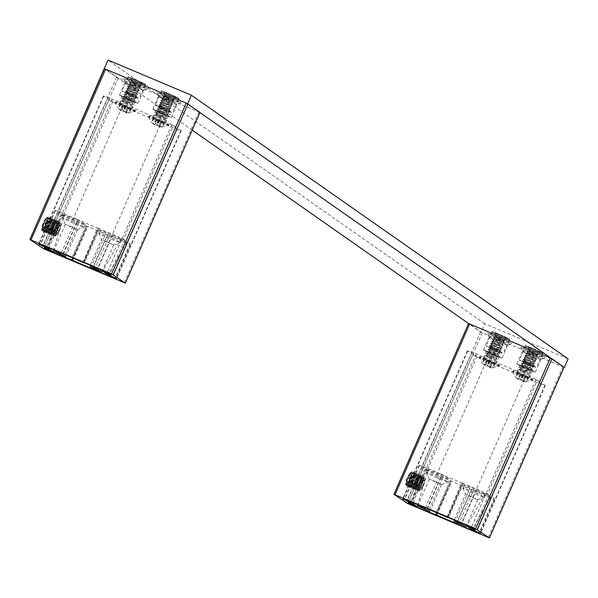 <?xml version="1.0" encoding="UTF-8"?>
<svg xmlns="http://www.w3.org/2000/svg" width="598" height="598" viewBox="0 0 598 598"><rect width="100%" height="100%" fill="white"/><g stroke="black" fill="none" stroke-linecap="round" stroke-linejoin="round"><path stroke-width="0.45" stroke-dasharray="2.99 2.24" d="M471.202 490.891A11.661 0.591 23.6 0 1 484.268 497.222A11.661 0.591 23.6 0 1 484.238 497.244A11.661 0.591 23.6 0 1 475.956 494.217A11.661 0.591 23.6 0 1 462.897 487.916A11.661 0.591 23.6 0 1 462.889 487.886A11.661 0.591 23.6 0 1 471.202 490.891M470.23 496.153L477.72 499.786L465.461 494.449L470.23 496.153M472.45 488.043A11.661 0.591 23.6 0 1 485.509 494.374A11.661 0.591 23.6 0 1 477.197 491.369A11.661 0.591 23.6 0 1 464.138 485.038A11.661 0.591 23.6 0 1 472.45 488.043M435.075 475.649A11.661 0.591 23.6 0 1 448.134 481.981A11.661 0.591 23.6 0 1 448.111 482.003A11.661 0.591 23.6 0 1 439.822 478.976A11.661 0.591 23.6 0 1 426.763 472.674A11.661 0.591 23.6 0 1 426.763 472.644A11.661 0.591 23.6 0 1 435.075 475.649M434.096 480.912L441.586 484.544L429.334 479.207L434.096 480.912M436.316 472.801A11.661 0.591 23.6 0 1 449.382 479.133A11.661 0.591 23.6 0 1 441.07 476.128A11.661 0.591 23.6 0 1 428.004 469.796A11.661 0.591 23.6 0 1 436.316 472.801M447.596 517.218L462.418 483.177L476.868 489.201A10.884 0.553 23.6 0 1 488.805 494.86L485.337 493.395L490.719 497.162L494.187 498.627A10.884 0.553 23.6 0 1 494.434 498.882A10.884 0.553 23.6 0 1 486.675 496.071L436.652 474.969A10.884 0.553 23.6 0 1 424.707 469.318L428.183 470.783L417.015 506.521M425.29 507.807L440.18 473.728L426.837 468.099A10.884 0.553 23.6 0 0 419.078 465.296A10.884 0.553 23.6 0 0 419.325 465.55L422.801 467.016L428.183 470.783M440.18 473.728L441.885 474.535L427.024 508.539M462.448 483.214L441.885 474.535M488.805 494.86L473.967 528.834M494.187 498.627L479.297 532.706M424.707 469.318L409.817 503.396M419.325 465.55L404.405 499.704M422.801 467.016L411.633 502.754M490.719 497.162L472.547 528.849M485.337 493.395L466.657 525.963M447.939 517.651L462.605 483.326M427.48 508.734L442.042 474.648M435.748 514.796L450.907 480.852M456.296 523.504L471.471 489.53M410.019 479.551A6.533 1.592 -67.1 0 1 406.154 484.642A6.533 1.592 -67.1 0 1 407.365 477.69A6.533 1.592 -67.1 0 1 411.23 472.607A6.533 1.592 -67.1 0 1 410.019 479.551M419.751 483.655A6.533 1.592 -67.1 0 1 415.879 488.745A6.533 1.592 -67.1 0 1 417.09 481.794A6.533 1.592 -67.1 0 1 420.955 476.711A6.533 1.592 -67.1 0 1 419.751 483.655M511.425 343.312A13.216 0.665 -156.4 0 0 498.082 336.936A13.216 0.665 -156.4 0 0 487.497 333.071A13.216 0.665 -156.4 0 0 487.796 333.34A13.216 0.665 -156.4 0 0 500.526 339.455A13.216 0.665 -156.4 0 0 511.694 343.641A13.216 0.665 -156.4 0 0 511.425 343.312M489.336 337.362A10.106 0.508 23.6 0 1 489.104 337.152A10.106 0.508 23.6 0 1 489.104 337.123A10.106 0.508 23.6 0 1 497.431 340.21A10.106 0.508 23.6 0 1 507.396 344.986A10.106 0.508 23.6 0 1 507.627 345.218A10.106 0.508 23.6 0 1 507.605 345.24A10.106 0.508 23.6 0 1 499.068 342.034A10.106 0.508 23.6 0 1 489.336 337.362M544.771 357.38A13.216 0.665 -156.4 0 0 531.435 351.004A13.216 0.665 -156.4 0 0 520.851 347.139A13.216 0.665 -156.4 0 0 521.15 347.416A13.216 0.665 -156.4 0 0 533.879 353.523A13.216 0.665 -156.4 0 0 545.047 357.709A13.216 0.665 -156.4 0 0 544.771 357.38M522.682 351.43A10.106 0.508 23.6 0 1 522.458 351.22A10.106 0.508 23.6 0 1 522.458 351.198A10.106 0.508 23.6 0 1 530.785 354.278A10.106 0.508 23.6 0 1 540.749 359.054A10.106 0.508 23.6 0 1 540.981 359.286A10.106 0.508 23.6 0 1 540.958 359.308A10.106 0.508 23.6 0 1 532.414 356.102A10.106 0.508 23.6 0 1 522.682 351.43M517.091 364.242A10.106 0.508 23.6 0 1 516.859 364.003A10.106 0.508 23.6 0 1 525.186 367.09A10.106 0.508 23.6 0 1 535.158 371.859A10.106 0.508 23.6 0 1 535.382 372.098A10.106 0.508 23.6 0 1 527.055 369.011A10.106 0.508 23.6 0 1 517.091 364.242M483.737 350.166A10.106 0.508 23.6 0 1 483.505 349.935A10.106 0.508 23.6 0 1 491.84 353.022A10.106 0.508 23.6 0 1 501.804 357.791A10.106 0.508 23.6 0 1 502.036 358.023A10.106 0.508 23.6 0 1 493.701 354.943A10.106 0.508 23.6 0 1 483.737 350.166M499.024 356.617L486.361 351.176L499.024 356.617M495.914 363.734L483.251 358.292L495.914 363.734M532.377 370.685L519.707 365.251L532.377 370.685M529.267 377.801L516.605 372.36L529.267 377.801M563.974 367.194L482.317 332.794L468.578 323.563M472.741 354.659A12.438 0.628 -156.4 0 0 486.391 361.125L536.413 382.227A12.438 0.628 -156.4 0 0 545.286 385.433A12.438 0.628 -156.4 0 0 545.002 385.142L540.831 383.385L535.763 379.842L539.934 381.599A12.438 0.628 -156.4 0 0 526.285 375.133L476.262 354.031A12.438 0.628 -156.4 0 0 467.389 350.824A12.438 0.628 -156.4 0 0 467.673 351.116L471.844 352.872L476.905 356.423L472.741 354.659L408.083 502.664M476.905 356.423L412.665 503.471M471.844 352.872L407.186 500.877M467.673 351.116L403.134 498.837M539.934 381.599L475.275 529.596M535.763 379.842L471.104 527.84M540.831 383.385L476.172 531.383M545.002 385.142L480.344 533.147M502.215 336.435L506.962 338.169L499.494 334.529L494.725 332.824L502.215 336.435M499.188 336.173L504.936 338.954L495.533 334.865L499.188 336.173M493.275 348.761L500.765 352.372L495.996 350.66L488.521 347.019L493.275 348.761M496.303 349.015L499.958 350.331L490.554 346.235L496.303 349.015M502.754 336.809A9.329 0.471 23.6 0 1 492.304 331.748A9.329 0.471 23.6 0 1 498.956 334.147A9.329 0.471 23.6 0 1 509.399 339.216A9.329 0.471 23.6 0 1 502.754 336.809M496.534 351.041A9.329 0.471 23.6 0 1 486.084 345.973A9.329 0.471 23.6 0 1 492.737 348.38A9.329 0.471 23.6 0 1 503.187 353.448A9.329 0.471 23.6 0 1 496.534 351.041M535.569 350.503L540.315 352.237L532.84 348.597L528.079 346.892L535.569 350.503M532.541 350.241L538.282 353.029L528.879 348.933L532.541 350.241M526.629 362.829L534.111 366.439L529.35 364.735L521.875 361.087L526.629 362.829M529.656 363.091L533.311 364.399L523.908 360.302L529.656 363.091M536.107 350.877A9.329 0.471 23.6 0 1 525.657 345.816A9.329 0.471 23.6 0 1 532.302 348.223A9.329 0.471 23.6 0 1 542.752 353.283A9.329 0.471 23.6 0 1 536.107 350.877M529.888 365.109A9.329 0.471 23.6 0 1 519.438 360.041A9.329 0.471 23.6 0 1 526.091 362.448A9.329 0.471 23.6 0 1 536.533 367.516A9.329 0.471 23.6 0 1 529.888 365.109M499.016 366.051A10.884 0.553 23.6 0 1 499.263 366.305A10.884 0.553 23.6 0 1 499.248 366.327A10.884 0.553 23.6 0 1 490.091 362.896A10.884 0.553 23.6 0 1 479.559 357.843A10.884 0.553 23.6 0 1 479.312 357.619A10.884 0.553 23.6 0 1 479.312 357.589A10.884 0.553 23.6 0 1 488.282 360.915A10.884 0.553 23.6 0 1 499.016 366.051M499.39 365.199A10.884 0.553 23.6 0 1 499.636 365.453A10.884 0.553 23.6 0 1 490.666 362.134A10.884 0.553 23.6 0 1 479.932 356.991A10.884 0.553 23.6 0 1 479.686 356.737A10.884 0.553 23.6 0 1 488.656 360.063A10.884 0.553 23.6 0 1 499.39 365.199M491.392 361.999L489.358 367.389L493.574 367.905L489.822 367.329L488.095 366.507L487.856 365.057L485.225 363.95L485.352 365.348L484.268 364.982L482.003 362.851L486.623 366.238L487.721 365.699L490.36 366.806L489.299 367.426L491.354 361.954L491.96 362.395L490.36 366.806M491.96 362.395L484.141 358.695L495.181 363.494L492.692 362.44L490.45 367.763L499.248 366.327L499.636 365.453M487.931 360.19L485.352 365.46L487.975 360.235M484.141 358.695L482.265 363.143M495.219 363.442L483.961 358.606L495.219 363.442M489.209 358.351L486.047 355.952L490.068 356.371L490.024 357.626L489.209 358.351L496.422 361.147L495.361 363.584M496.25 361.087L485.569 355.399L487.751 354.861L488.566 355.81L495.137 359.413L486.047 355.952M485.569 355.399C487.781 355.489 491.638 356.714 497.117 359.092L490.068 356.371M486.428 353.418L497.289 359.174L486.428 353.418C488.656 353.493 492.505 354.726 497.992 357.103C492.498 354.741 488.648 353.508 486.428 353.418M486.324 353.194L488.618 352.872L489.433 353.822L496.011 357.41L487.751 354.861M487.31 351.415C489.523 351.504 493.372 352.73 498.859 355.107L488.177 349.419C490.397 349.509 494.247 350.742 499.734 353.119C494.24 350.757 490.39 349.524 488.17 349.434L498.852 355.122C493.372 352.745 489.515 351.519 487.303 351.43L498.164 357.178L487.31 351.415L489.493 350.877L490.3 351.826L496.878 355.421L488.618 352.872M498.657 337.661L503.882 340.18L496.691 336.868L498.657 337.661L498.396 337.997L495.495 337.167L502.97 341.48L494.621 339.163L502.103 343.461L493.754 341.152L501.236 345.457L492.887 343.147L500.354 347.46L492.012 345.143L499.494 349.441L491.145 347.132L498.62 351.437L490.27 349.127L497.753 353.425L499.038 355.175L496.878 355.429L498.164 357.163M488.065 349.21L490.36 348.888M489.044 347.445L499.898 353.194L489.044 347.445C491.264 347.52 495.114 348.746 500.601 351.123C495.114 348.761 491.257 347.535 489.044 347.445M500.773 351.205L489.919 345.435C492.139 345.524 495.989 346.758 501.475 349.127L490.786 343.446C493.006 343.536 496.856 344.762 502.342 347.139L491.661 341.451L502.335 347.154C496.848 344.777 492.999 343.544 490.786 343.461L501.468 349.142C495.981 346.773 492.132 345.539 489.911 345.45L500.773 351.205L498.612 351.445L499.906 353.179L497.745 353.44L489.493 350.877M488.94 347.221L491.235 346.892M489.814 345.21L492.102 344.904M500.362 347.445L501.647 349.195L499.487 349.456L500.78 351.19M490.681 343.23L492.969 342.908M503.381 345.225L492.528 339.462L503.21 345.158C497.723 342.789 493.873 341.555 491.653 341.465C493.881 341.54 497.73 342.774 503.21 345.143L501.229 345.472L502.522 347.206L500.354 347.46M491.549 341.241L493.843 340.92M504.077 343.17C498.59 340.793 494.74 339.559 492.528 339.477L492.528 339.477C494.748 339.552 498.597 340.778 504.084 343.155L493.395 337.481M492.416 339.245L494.71 338.924M502.97 341.473L504.256 343.222L502.096 343.476L503.389 345.21M504.084 343.155L493.402 337.466L495.585 336.936M496.691 336.868L495.144 336.689L504.234 341.271L493.29 337.265L498.396 337.997M503.882 340.18L504.234 341.271M494.681 363.143L492.976 367.478M495.181 363.494L493.574 367.905M492.692 362.44L491.354 361.954M489.762 361.469L487.721 365.699M484.642 359.047L482.601 363.27M487.363 359.794L485.225 363.95M489.56 360.721L487.856 365.057M532.37 380.119A10.884 0.553 23.6 0 1 532.616 380.373A10.884 0.553 23.6 0 1 532.601 380.395A10.884 0.553 23.6 0 1 523.444 376.964A10.884 0.553 23.6 0 1 512.912 371.911A10.884 0.553 23.6 0 1 512.665 371.687A10.884 0.553 23.6 0 1 512.665 371.657A10.884 0.553 23.6 0 1 521.635 374.983A10.884 0.553 23.6 0 1 532.37 380.119M532.743 379.267A10.884 0.553 23.6 0 1 532.99 379.521A10.884 0.553 23.6 0 1 524.02 376.202A10.884 0.553 23.6 0 1 513.286 371.059A10.884 0.553 23.6 0 1 513.039 370.805A10.884 0.553 23.6 0 1 522.009 374.131A10.884 0.553 23.6 0 1 532.743 379.267M524.745 376.067L522.712 381.464L526.928 381.973L523.175 381.397L521.441 380.575L521.209 379.125L518.578 378.018L518.705 379.424L517.614 379.05L515.356 376.919L519.976 380.306L521.075 379.767L523.713 380.874L522.645 381.494L524.7 376.03L525.313 376.471L523.713 380.874M525.313 376.471L517.494 372.771L528.527 377.562L526.046 376.508L523.796 381.83L532.601 380.395M521.284 374.258L518.705 379.528L521.321 374.303M517.494 372.771L515.618 377.211M528.572 377.51L517.315 372.674L528.572 377.51M522.555 372.419L519.4 370.02L523.422 370.446L523.37 371.702L522.555 372.419L529.776 375.215L528.714 377.652M529.604 375.155L518.922 369.467L521.105 368.936L521.912 369.878L528.483 373.481L519.4 370.02M518.922 369.467C521.135 369.557 524.984 370.79 530.471 373.159L519.789 367.478C522.009 367.561 525.859 368.794 531.345 371.171L520.656 365.483L531.338 371.186C525.851 368.809 522.002 367.576 519.782 367.493L530.463 373.174L523.422 370.446M532.011 351.729L537.236 354.248L530.037 350.936L532.011 351.729L531.749 352.065L528.849 351.243L536.324 355.541L527.974 353.231L535.449 357.544L527.107 355.227L534.575 359.54L526.233 357.215L533.715 361.521L525.365 359.211L532.84 363.509L524.491 361.199L531.973 365.505L523.624 363.195L531.106 367.493L522.757 365.184L530.232 369.489L521.882 367.179L529.365 371.478L530.65 373.227L528.483 373.481L529.776 375.215M519.684 367.247L521.972 366.94M532.384 369.258L521.531 363.494L532.205 369.19C526.718 366.813 522.869 365.587 520.656 365.498C522.876 365.572 526.726 366.806 532.213 369.175L530.224 369.497L531.517 371.231L529.357 371.493L521.105 368.936M520.552 365.273L522.839 364.944M521.426 363.263L521.523 363.502C523.751 363.577 527.6 364.81 533.08 367.187L522.398 361.498C524.618 361.588 528.468 362.814 533.954 365.191C528.46 362.829 524.61 361.603 522.398 361.513L533.08 367.202C527.593 364.825 523.743 363.591 521.523 363.502L523.713 362.956M531.973 365.505L533.259 367.247L531.099 367.508L532.392 369.243M522.293 361.274L524.581 360.96M523.265 359.518L534.126 365.273L523.265 359.518C525.485 359.607 529.335 360.841 534.814 363.218L524.132 357.529C526.36 357.604 530.209 358.83 535.696 361.207L535.688 361.222C530.202 358.845 526.352 357.619 524.132 357.529L534.814 363.218M534.993 363.278L532.84 363.524L534.126 365.258L531.966 365.513M523.16 359.293L525.455 358.972M523.272 359.51C525.485 359.592 529.342 360.826 534.821 363.203M524.027 357.305L526.322 356.976M535.696 361.207L525.014 355.518C527.227 355.608 531.076 356.842 536.563 359.219C531.076 356.856 527.219 355.623 525.007 355.533L535.688 361.222M524.909 355.294L527.197 354.988M525.777 353.306L525.874 353.545C528.101 353.62 531.951 354.846 537.438 357.223L526.756 351.534L537.43 357.238C531.943 354.861 528.094 353.635 525.874 353.545L536.735 359.293L525.881 353.53L528.064 352.992M535.457 357.537L536.742 359.278L534.575 359.54M537.236 354.248L537.684 355.399L536.316 355.556L537.609 357.29L535.449 357.544M530.037 350.936L528.497 350.757L537.587 355.339L526.748 351.549M531.749 352.065L526.644 351.347L528.938 351.004M535.86 361.289L533.708 361.528L535.001 363.263M528.034 377.211L526.33 381.554M528.527 377.562L526.928 381.973M526.046 376.508L524.7 376.03M523.115 375.544L521.075 379.767M517.995 373.115L515.954 377.345M520.716 373.862L518.578 378.018M522.914 374.789L521.209 379.125M421.037 488.043A3.887 0.949 -67.1 0 1 421.799 483.932A3.887 0.949 -67.1 0 1 424.146 480.927A3.887 0.949 -67.1 0 1 423.384 485.038A3.887 0.949 -67.1 0 1 421.037 488.043M411.708 472.891L410.609 472.816L411.559 472.054L411.708 472.891A6.84 1.667 -67.1 0 1 409.682 480.478A6.84 1.667 -67.1 0 1 405.96 484.881A6.84 1.667 -67.1 0 1 405.736 484.559A6.84 1.667 -67.1 0 1 406.73 479.05A6.84 1.667 -67.1 0 1 410.041 473.033C406.76 478.056 405.466 482.175 406.147 485.389L405.736 484.559M410.609 472.816L409.077 474.909L406.685 481.009L406.341 483.819L406.76 484.918L408.023 484.53L409.466 482.825L412.321 476.912L412.71 473.197L410.467 475.492L408.075 481.599L407.731 484.41L408.15 485.509L409.413 485.12L407.044 486.353C406.431 481.599 408.075 476.77 411.977 471.874L412.568 471.882L412.852 472.674L407.44 485.03L406.147 485.389M424.483 480.149A4.739 1.151 -67.1 0 1 424.685 481.412A4.739 1.151 -67.1 0 1 421.852 488.125A4.739 1.151 -67.1 0 1 420.693 488.82A4.739 1.151 -67.1 0 1 421.627 483.804A4.739 1.151 -67.1 0 1 424.483 480.149M419.759 490.255L418.862 489.284L423.698 477.6L424.617 477.286L424.946 479.14L423.713 483.655A7.774 1.891 -67.1 0 1 421.754 487.856L420.2 490.083L419.273 490.196L418.847 489.097L419.191 486.286L421.583 480.179L423.115 478.094L423.825 477.892L424.042 478.482L423.96 477.264L423.608 476.471L422.659 476.711L420.85 479.155L417.972 486.368L417.539 489.732L418.024 490.98L421.179 488.484L423.713 483.655M408.479 485.912L410.198 483.849L413.539 476.83L414.235 473.16L413.876 472.368L412.934 472.607L411.125 475.051L408.247 482.265L407.814 485.628L408.292 486.877L409.869 486.495L411.588 484.44L414.93 477.421L415.341 473.003L414.324 473.197L412.515 475.634L409.637 482.848L409.204 486.219L409.78 487.52L411.26 487.086L412.979 485.023L416.32 478.004L417.008 474.334L416.522 473.481L415.715 473.78L413.898 476.225L411.028 483.438L410.594 486.802L411.073 488.05L412.65 487.669L414.369 485.613L417.71 478.594L418.122 474.169L417.105 474.371L415.289 476.808L412.411 484.021L411.985 487.392L412.56 488.693L414.033 488.252L415.76 486.196L419.101 479.177L419.789 475.507L419.437 474.715L418.495 474.954L416.679 477.398L413.801 484.612L413.375 487.975L414.085 489.336L415.423 488.843L417.15 486.779L420.491 479.768L421.179 476.09L420.828 475.298L419.878 475.537L418.069 477.981L415.191 485.195L414.765 488.559L415.341 489.867L416.813 489.426L418.54 487.37L421.874 480.351L422.293 475.933L421.269 476.128L419.46 478.572L416.582 485.785L416.156 489.149L416.866 490.51L418.204 490.016L419.931 487.953L423.264 480.934L423.96 477.264M412.568 471.882L411.977 471.874A7.774 1.891 112.9 0 0 410.101 473.855L406.857 481.682L406.423 485.045L407.141 486.406M406.902 486.294C411.252 483.079 413.554 478.43 413.816 472.353L413.741 472.315M423.683 476.516C419.796 479.932 417.957 484.769 418.159 491.04L419.594 490.599L421.754 487.856M422.293 475.933C418.413 479.342 416.567 484.186 416.769 490.457L416.866 490.51M416.634 490.397C420.977 487.183 423.279 482.534 423.541 476.457L423.466 476.412M420.902 475.343C417.023 478.759 415.176 483.595 415.378 489.867L415.475 489.919M415.244 489.807C419.587 486.593 421.889 481.951 422.151 475.873L422.076 475.829M419.512 474.76C415.632 478.168 413.794 483.012 413.988 489.284L414.085 489.336M413.853 489.224C418.196 486.01 420.499 481.36 420.768 475.283L420.686 475.246M418.122 474.169C414.242 477.585 412.403 482.429 412.605 488.693L412.702 488.753M412.463 488.641C416.806 485.419 419.116 480.777 419.377 474.7L419.295 474.655M416.731 473.586C412.852 477.002 411.013 481.839 411.215 488.11L411.312 488.162M411.073 488.05C415.416 484.836 417.725 480.187 417.987 474.117L417.912 474.072M415.341 473.003C411.461 476.412 409.623 481.255 409.824 487.527L409.922 487.579M409.682 487.467C414.033 484.245 416.335 479.603 416.597 473.526L416.522 473.481M413.958 472.413C410.071 475.829 408.232 480.665 408.434 486.936L408.531 486.989M408.292 486.877C412.642 483.662 414.945 479.02 415.206 472.943L415.132 472.898M410.041 473.033L411.917 472.151L410.101 473.855M419.041 478.901L410.983 475.5L409.682 479.312L410.983 475.5L410.071 474.864L419.041 478.901L417.942 482.78L409.682 479.312L407.544 482.728M417.942 482.78L415.931 486.017L415.019 485.374L416.118 481.502L408.053 478.101L409.877 474.431L410.071 474.864M416.118 481.502L418.129 478.258M415.019 485.374L406.52 482.115L407.507 482.81L409.884 479.379L407.507 482.81L407.873 482.616L406.961 481.973L407.709 477.929L406.52 482.115M415.931 486.017L407.873 482.616M409.413 485.12L410.856 483.408L413.711 477.503L414.317 474.378L414.093 473.788L413.39 473.99L411.858 476.075L409.466 482.182L409.122 484.993L409.54 486.092L410.804 485.703L412.246 483.999L415.102 478.086L415.707 474.969L415.483 474.371L414.78 474.573L413.248 476.666L410.856 482.765L410.512 485.583L410.931 486.682L412.194 486.294L413.629 484.582L416.492 478.677L417.098 475.552L416.873 474.962L416.171 475.163L414.638 477.249L412.246 483.356L411.902 486.167L412.321 487.265L413.584 486.877L415.019 485.172L417.875 479.26L418.488 476.143L418.264 475.545L417.561 475.746L416.029 477.839L413.637 483.939L413.285 486.757L413.711 487.848L414.967 487.46L416.41 485.755L419.265 479.85L419.871 476.726L419.654 476.135L418.944 476.329L417.419 478.422L415.027 484.53L414.676 487.34L415.102 488.439L416.358 488.05L417.8 486.338L420.656 480.433L421.044 476.718L418.809 479.005L416.417 485.113L416.066 487.923L416.492 489.022L417.748 488.633L419.191 486.929L422.046 481.016L422.651 477.899L422.435 477.301L421.725 477.503L420.2 479.596L417.8 485.696L417.456 488.514L417.882 489.613L419.138 489.224L420.581 487.512L423.436 481.607L424.042 478.482M167.059 96.3A9.643 0.486 23.6 0 1 177.853 101.533A9.643 0.486 23.6 0 1 170.983 99.044A9.643 0.486 23.6 0 1 160.182 93.811A9.643 0.486 23.6 0 1 167.059 96.3M168.3 93.452A9.643 0.486 23.6 0 1 179.094 98.685A9.643 0.486 23.6 0 1 172.224 96.203A9.643 0.486 23.6 0 1 161.43 90.963A9.643 0.486 23.6 0 1 168.3 93.452M133.705 82.232A9.643 0.486 23.6 0 1 144.499 87.465A9.643 0.486 23.6 0 1 137.63 84.976A9.643 0.486 23.6 0 1 126.836 79.743A9.643 0.486 23.6 0 1 133.705 82.232M134.946 79.385A9.643 0.486 23.6 0 1 145.748 84.617A9.643 0.486 23.6 0 1 138.871 82.128A9.643 0.486 23.6 0 1 128.077 76.895A9.643 0.486 23.6 0 1 134.946 79.385M534.926 353.769A9.643 0.486 -156.4 0 0 541.795 356.251A9.643 0.486 -156.4 0 0 531.002 351.019A9.643 0.486 -156.4 0 0 524.125 348.537A9.643 0.486 -156.4 0 0 534.926 353.769M536.167 350.921A9.643 0.486 -156.4 0 0 543.036 353.411A9.643 0.486 -156.4 0 0 532.242 348.178A9.643 0.486 -156.4 0 0 525.373 345.689A9.643 0.486 -156.4 0 0 536.167 350.921M501.573 339.701A9.643 0.486 -156.4 0 0 508.442 342.183A9.643 0.486 -156.4 0 0 497.648 336.951A9.643 0.486 -156.4 0 0 490.779 334.469A9.643 0.486 -156.4 0 0 501.573 339.701M502.813 336.853A9.643 0.486 -156.4 0 0 509.69 339.343A9.643 0.486 -156.4 0 0 498.889 334.103A9.643 0.486 -156.4 0 0 492.019 331.621A9.643 0.486 -156.4 0 0 502.813 336.853M563.996 367.262L480.994 332.249L469.527 324.228M105.039 68.905L186.853 103.417M192.235 130.147L104.501 68.748M568.1 358.882L484.724 323.712L480.994 332.249M484.724 323.712L107.991 60.039M107.169 236.105A11.661 0.591 23.6 0 1 120.228 242.437A11.661 0.591 23.6 0 1 120.205 242.452A11.661 0.591 23.6 0 1 111.916 239.424A11.661 0.591 23.6 0 1 98.857 233.13A11.661 0.591 23.6 0 1 98.857 233.093A11.661 0.591 23.6 0 1 107.169 236.105M106.19 241.368L113.68 244.993L101.428 239.663L106.19 241.368M108.41 233.257A11.661 0.591 23.6 0 1 121.469 239.589A11.661 0.591 23.6 0 1 113.157 236.584A11.661 0.591 23.6 0 1 100.098 230.252A11.661 0.591 23.6 0 1 108.41 233.257M71.035 220.864A11.661 0.591 23.6 0 1 84.101 227.195A11.661 0.591 23.6 0 1 84.071 227.21A11.661 0.591 23.6 0 1 75.782 224.183A11.661 0.591 23.6 0 1 62.723 217.889A11.661 0.591 23.6 0 1 62.723 217.851A11.661 0.591 23.6 0 1 71.035 220.864M70.063 226.126L77.546 229.752L65.294 224.422L70.063 226.126M72.283 218.016A11.661 0.591 23.6 0 1 85.342 224.347A11.661 0.591 23.6 0 1 77.03 221.342A11.661 0.591 23.6 0 1 63.971 215.011A11.661 0.591 23.6 0 1 72.283 218.016M83.556 262.425L98.378 228.384L112.828 234.416A10.884 0.553 23.6 0 1 124.773 240.067L121.297 238.602L126.679 242.369L130.155 243.835A10.884 0.553 23.6 0 1 130.401 244.089A10.884 0.553 23.6 0 1 122.642 241.286L72.612 220.184A10.884 0.553 23.6 0 1 60.667 214.525L64.143 215.99L52.975 251.728M61.25 253.021L76.14 218.943L62.797 213.314A10.884 0.553 23.6 0 0 55.038 210.503A10.884 0.553 23.6 0 0 55.285 210.758L58.761 212.223L64.143 215.99M76.14 218.943L77.845 219.75L62.992 253.754M98.416 228.421L77.845 219.75M124.773 240.067L109.927 274.041M130.155 243.835L115.264 277.913M60.667 214.525L45.777 248.604M55.285 210.758L40.365 244.911M58.761 212.223L47.593 247.961M126.679 242.369L108.507 274.063M121.297 238.602L102.624 271.178M83.899 262.866L98.573 228.533M63.44 253.941L78.002 219.855M71.708 260.003L86.867 226.059M92.264 268.711L107.438 234.737M45.986 224.766A6.533 1.592 -67.1 0 1 42.114 229.849A6.533 1.592 -67.1 0 1 43.325 222.905A6.533 1.592 -67.1 0 1 47.19 217.814A6.533 1.592 -67.1 0 1 45.986 224.766M55.711 228.862A6.533 1.592 -67.1 0 1 51.847 233.953A6.533 1.592 -67.1 0 1 53.05 227.008A6.533 1.592 -67.1 0 1 56.922 221.918A6.533 1.592 -67.1 0 1 55.711 228.862M147.385 88.519A13.216 0.665 -156.4 0 0 134.049 82.15A13.216 0.665 -156.4 0 0 123.465 78.286A13.216 0.665 -156.4 0 0 123.756 78.555A13.216 0.665 -156.4 0 0 136.486 84.662A13.216 0.665 -156.4 0 0 147.654 88.855A13.216 0.665 -156.4 0 0 147.385 88.519M125.296 82.569A10.106 0.508 23.6 0 1 125.064 82.367A10.106 0.508 23.6 0 1 125.064 82.337A10.106 0.508 23.6 0 1 133.391 85.424A10.106 0.508 23.6 0 1 143.363 90.193A10.106 0.508 23.6 0 1 143.587 90.433A10.106 0.508 23.6 0 1 143.565 90.448A10.106 0.508 23.6 0 1 135.028 87.241A10.106 0.508 23.6 0 1 125.296 82.569M180.738 102.587A13.216 0.665 -156.4 0 0 167.395 96.218A13.216 0.665 -156.4 0 0 156.811 92.354A13.216 0.665 -156.4 0 0 157.11 92.623A13.216 0.665 -156.4 0 0 169.839 98.73A13.216 0.665 -156.4 0 0 181.007 102.923A13.216 0.665 -156.4 0 0 180.738 102.587M158.649 96.644A10.106 0.508 23.6 0 1 158.418 96.435A10.106 0.508 23.6 0 1 158.418 96.405A10.106 0.508 23.6 0 1 166.745 99.492A10.106 0.508 23.6 0 1 176.709 104.261A10.106 0.508 23.6 0 1 176.941 104.501A10.106 0.508 23.6 0 1 176.918 104.515A10.106 0.508 23.6 0 1 168.382 101.316A10.106 0.508 23.6 0 1 158.649 96.644M153.051 109.449A10.106 0.508 23.6 0 1 152.819 109.21A10.106 0.508 23.6 0 1 161.154 112.297A10.106 0.508 23.6 0 1 171.118 117.073A10.106 0.508 23.6 0 1 171.349 117.305A10.106 0.508 23.6 0 1 163.015 114.218A10.106 0.508 23.6 0 1 153.051 109.449M119.697 95.381A10.106 0.508 23.6 0 1 119.473 95.142A10.106 0.508 23.6 0 1 127.8 98.229A10.106 0.508 23.6 0 1 137.764 102.998A10.106 0.508 23.6 0 1 137.996 103.237A10.106 0.508 23.6 0 1 129.669 100.15A10.106 0.508 23.6 0 1 119.697 95.381M134.984 101.832L122.321 96.39L134.984 101.832M131.874 108.941L119.211 103.506L131.874 108.941M168.337 115.9L155.674 110.458L168.337 115.9M165.227 123.016L152.565 117.574L165.227 123.016M199.934 112.402L118.277 78.002L104.545 68.777M108.701 99.873A12.438 0.628 -156.4 0 0 122.351 106.332L172.381 127.441A12.438 0.628 -156.4 0 0 181.246 130.648A12.438 0.628 -156.4 0 0 180.962 130.357L176.791 128.592L171.731 125.049L175.894 126.806A12.438 0.628 -156.4 0 0 162.245 120.348L112.222 99.246A12.438 0.628 -156.4 0 0 103.357 96.039A12.438 0.628 -156.4 0 0 103.633 96.323L107.804 98.087L112.873 101.63L108.701 99.873L44.043 247.871M112.873 101.63L48.625 248.686M107.804 98.087L43.146 246.084M103.633 96.323L39.102 244.044M175.894 126.806L111.235 274.811M171.731 125.049L107.072 273.054M176.791 128.592L112.132 276.597M180.962 130.357L116.304 278.354M138.175 81.642L142.929 83.376L135.454 79.736L130.685 78.032L138.175 81.642M135.148 81.38L140.896 84.169L131.493 80.072L135.148 81.38M129.235 93.968L136.725 97.579L131.956 95.874L124.489 92.234L129.235 93.968M132.263 94.23L135.918 95.538L126.514 91.442L132.263 94.23M138.714 82.023A9.329 0.471 23.6 0 1 128.264 76.955A9.329 0.471 23.6 0 1 134.916 79.362A9.329 0.471 23.6 0 1 145.366 84.423A9.329 0.471 23.6 0 1 138.714 82.023M132.494 96.248A9.329 0.471 23.6 0 1 122.052 91.188A9.329 0.471 23.6 0 1 128.697 93.594A9.329 0.471 23.6 0 1 139.147 98.655A9.329 0.471 23.6 0 1 132.494 96.248M171.529 95.71L176.275 97.452L168.808 93.804L164.039 92.099L171.529 95.71M168.501 95.448L174.25 98.236L164.846 94.14L168.501 95.448M162.589 108.036L170.079 111.647L165.31 109.942L157.835 106.302L162.589 108.036M165.616 108.298L169.271 109.606L159.868 105.51L165.616 108.298M172.067 96.091A9.329 0.471 23.6 0 1 161.617 91.023A9.329 0.471 23.6 0 1 168.27 93.43A9.329 0.471 23.6 0 1 178.712 98.498A9.329 0.471 23.6 0 1 172.067 96.091M165.848 110.324A9.329 0.471 23.6 0 1 155.398 105.255A9.329 0.471 23.6 0 1 162.051 107.662A9.329 0.471 23.6 0 1 172.501 112.723A9.329 0.471 23.6 0 1 165.848 110.324M134.976 111.265A10.884 0.553 23.6 0 1 135.223 111.52A10.884 0.553 23.6 0 1 135.208 111.534A10.884 0.553 23.6 0 1 126.058 108.111A10.884 0.553 23.6 0 1 115.526 103.058A10.884 0.553 23.6 0 1 115.272 102.826A10.884 0.553 23.6 0 1 115.279 102.804A10.884 0.553 23.6 0 1 124.242 106.123A10.884 0.553 23.6 0 1 134.976 111.265M135.35 110.413A10.884 0.553 23.6 0 1 135.597 110.667A10.884 0.553 23.6 0 1 126.627 107.341A10.884 0.553 23.6 0 1 115.9 102.206A10.884 0.553 23.6 0 1 115.653 101.952A10.884 0.553 23.6 0 1 124.616 105.27A10.884 0.553 23.6 0 1 135.35 110.413M127.359 107.214L125.318 112.603L129.542 113.112L125.789 112.536L124.055 111.714L123.823 110.271L121.185 109.157L121.319 110.563L120.228 110.189L117.963 108.066L122.583 111.452L123.689 110.907L126.32 112.02L125.259 112.641L127.314 107.169L127.92 107.61L126.32 112.02M127.92 107.61L120.108 103.91L131.141 108.701L128.652 107.655L126.41 112.97L135.208 111.534L135.597 110.667M123.891 105.398L121.319 110.667L123.936 105.442M120.108 103.91L118.232 108.35M131.179 108.649L119.921 103.813L131.179 108.649M125.169 103.566L122.007 101.167L126.036 101.585L125.984 102.841L125.169 103.566L132.39 106.362L131.321 108.799M132.21 106.294L121.529 100.614L123.711 100.075L124.526 101.025L131.097 104.628L122.007 101.167M121.529 100.614C123.749 100.696 127.598 101.929 133.085 104.306L126.036 101.585M122.396 98.633L133.249 104.381L122.396 98.633C124.616 98.707 128.465 99.933 133.952 102.31L133.945 102.325C128.458 99.948 124.608 98.722 122.396 98.633M122.291 98.408L124.586 98.079L125.393 99.029L131.971 102.624L123.711 100.075M133.952 102.31L123.27 96.622C125.49 96.712 129.34 97.945 134.819 100.322C129.332 97.96 125.483 96.727 123.263 96.637L133.945 102.325M123.166 96.398L125.453 96.091L126.268 97.04L132.846 100.628L124.586 98.079M124.033 94.409L124.137 94.648C126.357 94.723 130.207 95.949 135.694 98.326L125.012 92.638L135.686 98.341C130.2 95.964 126.35 94.738 124.137 94.648L134.991 100.397L124.137 94.633L126.32 94.095L127.135 95.045L133.713 98.64L125.453 96.091M133.713 98.64L134.999 100.382L132.838 100.643M134.625 82.875L139.842 85.394L132.651 82.076L134.625 82.875L134.363 83.204L131.455 82.382L138.93 86.695L130.588 84.37L138.063 88.676L129.714 86.366L137.196 90.664L128.847 88.355L136.322 92.675L127.972 90.35L135.447 94.663L127.105 92.346L134.587 96.644L135.873 98.393L133.705 98.648M125.879 90.649C128.099 90.739 131.949 91.965 137.435 94.342L126.754 88.654L137.428 94.357C131.941 91.98 128.092 90.754 125.879 90.664L136.561 96.345C131.074 93.976 127.225 92.742 125.004 92.653L125.004 92.653C127.232 92.727 131.082 93.961 136.561 96.338L125.879 90.649L128.062 90.111M124.9 92.428L127.195 92.107M136.322 92.66L137.607 94.409L135.447 94.663M126.649 88.429L126.746 88.668C128.966 88.743 132.823 89.977 138.302 92.346C132.816 89.992 128.966 88.758 126.746 88.668L128.936 88.123M127.613 86.68L138.474 92.428L127.613 86.68C129.833 86.762 133.683 87.996 139.17 90.373L128.495 84.669L130.678 84.139M139.341 90.433L137.189 90.679L138.482 92.413L136.322 92.675M127.509 86.448L129.803 86.127M127.621 86.665C129.841 86.755 133.69 87.981 139.177 90.358L128.488 84.684C130.7 84.774 134.557 86.007 140.037 88.377L129.355 82.696M128.495 84.669C130.708 84.759 134.557 85.992 140.044 88.362L140.037 88.377M138.938 86.68L140.224 88.429L138.056 88.691L139.349 90.418M140.044 88.362L129.362 82.681L131.545 82.143M132.651 82.076L131.104 81.904L140.194 86.486L129.25 82.472L134.363 83.204M139.842 85.394L140.194 86.486M136.733 96.413L134.58 96.659L126.32 94.095M130.641 108.35L128.936 112.693M131.141 108.701L129.542 113.112M128.652 107.655L127.314 107.169M125.722 106.683L123.689 110.907M120.609 104.261L118.568 108.485M123.323 105.001L121.185 109.157M125.52 105.928L123.823 110.271M168.33 125.333A10.884 0.553 23.6 0 1 168.576 125.587A10.884 0.553 23.6 0 1 168.561 125.602A10.884 0.553 23.6 0 1 159.404 122.179A10.884 0.553 23.6 0 1 148.872 117.126A10.884 0.553 23.6 0 1 148.625 116.894A10.884 0.553 23.6 0 1 148.625 116.872A10.884 0.553 23.6 0 1 157.595 120.191A10.884 0.553 23.6 0 1 168.33 125.333M168.703 124.481A10.884 0.553 23.6 0 1 168.95 124.735A10.884 0.553 23.6 0 1 159.98 121.409A10.884 0.553 23.6 0 1 149.246 116.274A10.884 0.553 23.6 0 1 148.999 116.019A10.884 0.553 23.6 0 1 157.969 119.338A10.884 0.553 23.6 0 1 168.703 124.481M160.705 121.282L158.672 126.671L162.888 127.18L157.409 125.789L157.169 124.339L154.538 123.225L154.665 124.631L153.581 124.264L151.316 122.134L155.936 125.52L157.035 124.975L159.673 126.088L158.612 126.709L160.668 121.237L161.273 121.678L159.673 126.088M161.273 121.678L153.454 117.978L164.495 122.769L162.006 121.723L159.763 127.045L168.561 125.602M157.244 119.465L154.665 124.735L157.289 119.51M153.454 117.978L151.578 122.418M164.532 122.717L153.275 117.888L164.532 122.717M158.522 117.634L155.36 115.235L159.382 115.653L159.337 116.909L158.522 117.634L165.736 120.43L164.674 122.867M165.564 120.362L154.882 114.681L157.065 114.143L157.879 115.093L164.45 118.696L155.36 115.235M154.882 114.681C157.095 114.764 160.952 115.997 166.431 118.374L155.749 112.686L166.431 118.389L159.382 115.653M167.971 96.943L173.196 99.462L166.005 96.143L167.971 96.943L167.709 97.272L164.809 96.45L172.291 100.748L163.942 98.446L171.417 102.744L163.067 100.434L170.542 104.747L162.2 102.43L169.675 106.728L161.325 104.418L168.808 108.724L160.458 106.414L167.926 110.727L159.584 108.402L167.066 112.708L158.717 110.398L166.192 114.696L157.842 112.387L165.325 116.692L166.61 118.434L164.45 118.696M167.298 116.393C161.811 114.016 157.962 112.79 155.742 112.701L155.742 112.701C157.969 112.775 161.819 114.009 167.305 116.378L156.519 110.466L167.298 116.393M155.637 112.476L157.932 112.147M156.624 110.697C158.836 110.779 162.693 112.013 168.173 114.39L157.491 108.701C159.711 108.791 163.56 110.025 169.047 112.394L158.365 106.713L169.04 112.409C163.553 110.032 159.703 108.806 157.483 108.716L168.344 114.465L166.192 114.711L167.477 116.446L165.317 116.7L157.065 114.143M168.165 114.405C162.686 112.028 158.836 110.794 156.616 110.712M156.512 110.481L158.806 110.159M157.386 108.477L159.673 108.163M169.219 112.461L167.933 110.712M169.907 110.421C164.428 108.044 160.57 106.81 158.358 106.721L158.358 106.721C160.578 106.795 164.428 108.029 169.914 110.406L159.232 104.717L169.907 110.421M158.253 106.496L160.548 106.175M168.808 108.724L170.094 110.466L167.926 110.727M159.128 104.493L159.225 104.732C161.453 104.807 165.302 106.033 170.789 108.41L160.107 102.721C162.32 102.811 166.169 104.045 171.656 106.422L160.974 100.733C163.194 100.823 167.044 102.049 172.523 104.426C167.036 102.064 163.187 100.838 160.967 100.748L171.648 106.429C166.162 104.059 162.312 102.826 160.1 102.736L170.781 108.425C165.295 106.048 161.445 104.822 159.225 104.732L161.415 104.179M170.961 108.477L169.668 106.743L171.648 106.429M159.995 102.497L162.282 102.191M160.869 100.509L163.157 100.195M161.841 98.752L172.695 104.508L161.841 98.752C164.061 98.827 167.911 100.06 173.398 102.437C167.903 100.075 164.054 98.842 161.841 98.752M173.57 102.512L162.604 96.54L173.57 102.512L171.409 102.759L172.702 104.493L170.542 104.747M161.729 98.528L164.024 98.207M166.005 96.143L164.457 95.972L173.547 100.554L162.708 96.764M162.731 96.487L164.899 96.211M162.604 96.555L167.709 97.272M173.196 99.462L173.547 100.554M173.644 100.606L172.284 100.763L173.57 102.497M169.212 112.476L167.059 112.716L168.352 114.45M163.994 122.426L162.29 126.761M164.495 122.769L162.888 127.18M162.006 121.723L160.668 121.237M159.075 120.751L157.035 124.975M153.955 118.329L151.922 122.553M156.676 119.069L154.538 123.225M158.874 119.996L157.169 124.339M56.997 233.25A3.887 0.949 -67.1 0 1 57.759 229.139A3.887 0.949 -67.1 0 1 60.106 226.134A3.887 0.949 -67.1 0 1 59.344 230.245A3.887 0.949 -67.1 0 1 56.997 233.25M47.676 218.098L46.569 218.023L47.519 217.268L47.676 218.098A6.84 1.667 -67.1 0 1 45.642 225.693A6.84 1.667 -67.1 0 1 41.92 230.095A6.84 1.667 -67.1 0 1 41.696 229.774A6.84 1.667 -67.1 0 1 42.69 224.257A6.84 1.667 -67.1 0 1 46.001 218.24C42.72 223.263 41.426 227.382 42.114 230.596L41.696 229.774M46.569 218.023L45.044 220.116L42.645 226.223L42.301 229.034L42.727 230.133L43.983 229.744L45.426 228.032L48.281 222.127L48.67 218.412L46.427 220.699L44.035 226.806L43.691 229.617L44.117 230.716L45.373 230.327L43.004 231.561C42.391 226.806 44.035 221.985 47.937 217.081L48.535 217.096L48.812 217.889L43.4 230.237L42.114 230.596M60.443 225.356A4.739 1.151 -67.1 0 1 60.645 226.627A4.739 1.151 -67.1 0 1 57.819 233.332A4.739 1.151 -67.1 0 1 56.66 234.027A4.739 1.151 -67.1 0 1 57.587 229.019A4.739 1.151 -67.1 0 1 60.443 225.356M55.719 235.47L54.822 234.491L59.658 222.807L60.577 222.501L60.906 224.355L59.673 228.862A7.774 1.891 -67.1 0 1 57.714 233.071L56.167 235.298L55.233 235.41L54.807 234.311L55.158 231.493L57.55 225.394L59.075 223.301L59.785 223.099L60.002 223.697L59.92 222.471L59.568 221.686L58.626 221.925L56.81 224.362L53.932 231.576L53.506 234.947L53.984 236.195L57.139 233.691L59.673 228.862M44.439 231.12L46.158 229.064L49.499 222.045L50.195 218.367L49.701 217.523L48.894 217.821L47.085 220.266L44.207 227.472L43.774 230.843L44.491 232.203L45.829 231.71L47.548 229.647L50.89 222.628L51.308 218.21L50.284 218.405L48.475 220.849L45.598 228.062L45.164 231.426L45.882 232.786L47.22 232.293L48.939 230.237L52.28 223.218L52.975 219.541L52.482 218.696L51.675 218.995L49.866 221.432L46.988 228.645L46.554 232.017L47.13 233.317L48.61 232.876L50.329 230.821L53.671 223.802L54.089 219.384L53.065 219.578L51.256 222.022L48.378 229.236L47.945 232.6L48.662 233.96L50 233.467L51.72 231.404L55.061 224.392L55.749 220.714L55.263 219.87L54.455 220.161L52.646 222.606L49.769 229.819L49.335 233.183L49.911 234.491L51.391 234.05L53.11 231.994L56.451 224.975L57.139 221.297L56.653 220.453L55.846 220.752L54.029 223.196L51.159 230.409L50.725 233.773L51.301 235.074L52.781 234.64L54.5 232.577L57.842 225.558L58.253 221.14L57.236 221.335L55.42 223.779L52.542 230.992L52.116 234.356L52.833 235.717L54.164 235.223L55.891 233.168L59.232 226.149L59.92 222.471M48.535 217.096L47.937 217.081A7.774 1.891 112.9 0 0 46.061 219.07L42.817 226.889L42.391 230.252L43.101 231.613M42.869 231.501C47.212 228.286 49.514 223.645 49.776 217.567L49.701 217.523M59.643 221.731C55.764 225.14 53.925 229.983 54.119 236.255L55.554 235.814L57.714 233.071M58.253 221.14C54.373 224.556 52.534 229.393 52.736 235.664L52.833 235.717M52.594 235.605C56.937 232.39 59.247 227.748 59.508 221.671L59.426 221.626M56.862 220.557C52.983 223.966 51.144 228.81 51.346 235.081L51.443 235.134M51.204 235.021C55.547 231.807 57.857 227.158 58.118 221.081L58.043 221.043M55.479 219.967C51.592 223.383 49.754 228.227 49.955 234.491L50.053 234.543M49.813 234.438C54.164 231.217 56.466 226.575 56.728 220.498L56.653 220.453M54.089 219.384C50.202 222.792 48.363 227.636 48.565 233.908L48.662 233.96M48.423 233.848C52.773 230.634 55.076 225.984 55.337 219.915L55.263 219.87M52.699 218.801C48.812 222.209 46.973 227.053 47.175 233.325L47.272 233.377M47.033 233.265C51.383 230.043 53.685 225.401 53.947 219.324L53.872 219.279M51.308 218.21C47.421 221.626 45.583 226.463 45.784 232.734L45.882 232.786M45.642 232.674C49.993 229.46 52.295 224.811 52.557 218.741L52.482 218.696M49.918 217.627C46.031 221.036 44.192 225.88 44.394 232.151L44.491 232.203M44.252 232.091C48.602 228.877 50.905 224.228 51.166 218.15L51.092 218.106M46.001 218.24L47.885 217.366L46.061 219.07M55.001 224.108L46.943 220.714L45.642 224.519L46.943 220.714L46.031 220.071L55.001 224.108L53.91 227.988L45.642 224.519L43.505 227.935M53.91 227.988L51.891 231.224L50.98 230.589L52.078 226.709L44.02 223.308L45.837 219.645L46.031 220.071M52.078 226.709L54.089 223.473M50.98 230.589L42.48 227.33L43.467 228.017L45.844 224.586L43.467 228.017L43.833 227.823L42.921 227.188L44.02 223.308L43.669 223.144L42.48 227.33M51.891 231.224L43.833 227.823M45.373 230.327L46.816 228.623L49.671 222.71L50.277 219.593L50.06 218.995L49.35 219.197L47.818 221.29L45.426 227.389L45.082 230.208L45.508 231.306L46.764 230.918L48.206 229.206L51.062 223.301L51.667 220.176L51.45 219.586L50.74 219.787L49.208 221.873L46.816 227.98L46.472 230.791L46.891 231.889L48.154 231.501L49.597 229.796L52.452 223.884L53.058 220.767L52.841 220.169L52.131 220.37L50.598 222.463L48.206 228.563L47.862 231.381L48.281 232.473L49.544 232.084L50.987 230.38L53.842 224.474L54.448 221.35L54.224 220.759L53.521 220.961L51.989 223.047L49.597 229.154L49.253 231.964L49.671 233.063L50.935 232.674L52.377 230.97L55.233 225.057L55.838 221.94L55.614 221.342L54.911 221.544L53.379 223.637L50.987 229.737L50.643 232.547L51.062 233.646L52.325 233.257L53.768 231.553L56.623 225.648L57.229 222.523L57.004 221.925L56.302 222.127L54.769 224.22L52.377 230.327L52.033 233.138L52.452 234.237L53.715 233.848L55.151 232.136L58.006 226.231L58.395 222.516L56.16 224.803L53.768 230.91L53.416 233.721L53.842 234.82L55.098 234.431L56.541 232.727L59.396 226.814L60.002 223.697M449.995 480.598L435.067 514.751M436.652 474.969L486.391 361.125M458.419 524.603L473.339 490.442M486.675 496.071L536.413 382.227M463.525 483.58L448.635 517.659M476.868 489.201L461.977 523.287M426.837 468.099L411.947 502.178M447.005 516.971L461.536 482.96M429.215 509.466L443.746 475.455M436.211 514.953L451.064 480.964M471.628 489.635L456.708 523.788M436.802 515.192L451.976 481.218M454.592 522.697L469.766 488.723M562.92 366.791L488.312 537.565M482.317 332.794L407.709 503.561M480.613 331.987L406.005 502.754M476.262 354.031L411.596 502.036M526.285 375.133L461.626 523.138M492.191 362.089L489.822 367.329M489.194 361.072L486.623 366.238M487.131 360.101L484.888 365.415M486.63 359.749L484.268 364.982M490.128 361.117L488.095 366.507M525.545 376.164L523.175 381.397M522.547 375.148L519.976 380.306M520.484 374.169L518.242 379.483M519.983 373.817L517.614 379.05M523.482 375.185L521.441 380.575M410.863 475.126L409.877 474.431L407.709 477.929M85.955 225.805L71.035 259.966M72.612 220.184L122.351 106.332M94.379 269.81L109.299 235.657M122.642 241.286L172.381 127.441M99.485 228.787L84.595 262.866M112.828 234.416L97.937 268.495M62.797 213.314L47.907 247.393M82.965 262.178L97.496 228.167M65.182 254.673L79.713 220.662M72.179 260.167L87.024 226.171M107.595 234.85L92.675 269.003M72.769 260.407L87.943 226.425M90.552 267.904L105.726 233.93M198.88 112.005L124.272 282.772M118.277 78.002L43.669 248.775M116.573 77.194L41.965 247.968M112.222 99.246L47.563 247.243M162.245 120.348L97.586 268.345M128.151 107.304L125.789 112.536M125.161 106.287L122.583 111.452M123.098 105.308L120.848 110.63M122.597 104.956L120.228 110.189M126.088 106.324L124.055 111.714M161.505 121.372L159.135 126.604M158.507 120.355L155.936 125.52M156.444 119.376L154.202 124.698M155.943 119.024L153.581 124.264M159.442 120.392L157.409 125.789M46.823 220.333L45.837 219.645L43.669 223.144M477.705 499.793L484.238 497.244M484.268 497.222L485.509 494.374M441.571 484.552L448.111 482.003L449.382 479.133M441.586 484.544L429.895 511.297M477.72 499.786L466.029 526.539M462.897 487.916L465.461 494.449L453.777 521.187M429.334 479.192L417.643 505.945M494.434 498.882L479.603 532.833M419.078 465.296L404.278 499.166M426.763 472.644L428.004 469.796M429.334 479.207L426.763 472.674M462.889 487.886L464.138 485.038M447.977 517.689L462.643 483.356M435.695 514.788L450.87 480.814M451.101 481.001L436.256 514.968M462.418 483.177L447.551 517.203M415.879 488.745L406.154 484.642M489.104 337.152L487.497 333.071M516.859 364.003L522.458 351.198L520.851 347.139M483.505 349.935L489.104 337.123M483.251 358.292L486.361 351.176M516.605 372.36L519.707 365.251M529.424 377.966L532.534 370.85M496.071 363.898L499.18 356.782M467.389 350.824L402.731 498.829M545.286 385.433L480.62 533.438M502.036 358.023L507.627 345.218M535.382 372.098L540.981 359.286M540.958 359.308L545.047 357.709M507.605 345.24L511.694 343.641M420.955 476.711L411.23 472.607M499.958 350.338L504.936 338.954L506.962 338.169M499.958 350.331L500.765 352.372M492.304 331.748L486.084 345.973M509.399 339.216L503.187 353.448M495.525 334.85L490.554 346.235M490.569 346.227L488.521 347.019M495.533 334.865L494.725 332.824M534.111 366.439L533.311 364.399L538.282 353.029L540.315 352.237M525.657 345.816L519.438 360.041M542.752 353.283L536.533 367.516M528.079 346.892L528.879 348.933L523.908 360.302L521.875 361.087M479.686 356.737L479.312 357.589L482.1 362.986M483.961 358.606L485.464 355.175M495.122 336.667L495.495 337.167M504.331 341.331L502.97 341.48M493.343 337.414L494.621 339.163M492.468 339.41L493.754 341.152M491.601 341.398L492.887 343.147M490.726 343.394L492.012 345.143M489.859 345.382L491.145 347.132M488.985 347.378L490.27 349.127M488.118 349.367L489.403 351.116M487.243 351.362L488.529 353.112M498.156 357.178L496.004 357.425L497.297 359.159M486.376 353.351L487.662 355.1M497.289 359.174L495.137 359.413L496.422 361.147M532.616 380.373L532.99 379.521M512.665 371.687L515.446 377.054M517.315 372.674L518.81 369.243M512.665 371.657L513.039 370.805M528.475 350.734L528.849 351.243M526.689 351.482L527.974 353.231M525.821 353.478L527.107 355.227M524.947 355.466L526.233 357.215M524.08 357.462L525.365 359.211M523.213 359.45L524.491 361.199M522.338 361.446L523.624 363.195M521.471 363.442L522.757 365.184M520.596 365.43L521.882 367.179M519.729 367.426L521.015 369.168M534.582 359.525L535.868 361.274M424.685 481.412L424.946 479.14M421.852 488.125L420.588 489.672M411.559 472.054L412.015 471.852M420.2 490.083L419.594 490.599M408.023 484.53L407.44 485.03M412.926 473.795L412.852 472.674M414.317 474.378L414.235 473.16M410.804 485.703L409.869 486.495M415.707 474.969L415.617 473.743M412.194 486.294L411.26 487.086M417.098 475.552L417.008 474.334M413.584 486.877L412.65 487.669M418.488 476.143L418.398 474.917M414.967 487.46L414.033 488.252M419.871 476.726L419.789 475.507M416.358 488.05L415.423 488.843M421.261 477.316L421.179 476.09M417.748 488.633L416.813 489.426M422.651 477.899L422.569 476.673M419.138 489.224L418.204 490.016M423.698 477.6L423.115 478.094M422.659 476.711L421.725 477.503M417.539 489.732L417.456 488.514M421.269 476.128L420.334 476.92M416.156 489.149L416.066 487.923M419.878 475.537L418.944 476.329M414.765 488.559L414.676 487.34M418.495 474.954L417.561 475.746M413.375 487.975L413.285 486.757M417.105 474.371L416.171 475.163M411.985 487.392L411.902 486.167M415.715 473.78L414.78 474.573M410.594 486.802L410.512 485.583M414.324 473.197L413.39 473.99M409.204 486.219L409.122 484.993M412.934 472.607L412 473.399M407.814 485.628L407.731 484.41M406.423 485.045L406.341 483.819M410.833 475.201L409.667 479.304M410.011 474.827L410.931 475.47M179.094 98.685L177.853 101.533M145.748 84.617L144.499 87.465M543.036 353.411L541.795 356.251M509.69 339.343L508.442 342.183M492.019 331.621L490.779 334.469M525.373 345.689L524.125 348.537M128.077 76.895L126.836 79.743M161.43 90.963L160.182 93.811M113.665 245.008L120.205 242.452M120.228 242.437L121.469 239.589M77.531 229.767L84.071 227.21M84.101 227.195L85.342 224.347M77.546 229.752L65.862 256.505M113.68 244.993L101.989 271.746M98.857 233.13L101.428 239.663L89.737 266.394M65.294 224.4L53.603 251.153M130.401 244.089L115.564 278.04M55.038 210.503L40.238 244.38M62.723 217.851L63.971 215.011M65.294 224.422L62.723 217.889M98.857 233.093L100.098 230.252M83.937 262.903L98.603 228.571M71.655 260.003L86.83 226.029M87.061 226.208L72.223 260.182M98.378 228.384L83.511 262.41M51.847 233.953L42.114 229.849M125.064 82.367L123.465 78.286M158.418 96.435L156.811 92.354M152.819 109.21L158.418 96.405M119.473 95.142L125.064 82.337M119.211 103.506L122.321 96.39M152.565 117.574L155.674 110.458M165.384 123.173L168.494 116.064M132.038 109.105L135.148 101.989M103.357 96.039L38.691 244.036M181.246 130.648L116.588 278.646M137.996 103.237L143.587 90.433M171.349 117.305L176.941 104.501L181.007 102.923M143.565 90.448L147.654 88.855M56.922 221.918L47.19 217.814M140.881 84.176L142.929 83.376M135.918 95.538L136.725 97.579M140.896 84.169L135.918 95.553M128.264 76.955L122.052 91.188M145.366 84.423L139.147 98.655M130.685 78.032L131.493 80.072L126.514 91.442M126.529 91.434L124.489 92.234M174.235 98.244L176.275 97.452M174.25 98.236L169.271 109.621L170.079 111.647M161.617 91.023L155.398 105.255M178.712 98.498L172.501 112.723M164.846 94.125L159.868 105.51M159.883 105.502L157.835 106.302M164.846 94.14L164.039 92.099M115.653 101.952L115.279 102.804L118.06 108.193M119.921 103.813L121.424 100.382M131.089 81.874L131.455 82.382M140.298 86.538L138.93 86.695M129.303 82.629L130.588 84.37M128.428 84.617L129.714 86.366M127.561 86.613L128.847 88.355M126.686 88.601L127.972 90.35M125.819 90.597L127.105 92.346M124.952 92.585L126.238 94.335M124.078 94.581L125.363 96.33M123.21 96.57L124.496 98.319M134.124 102.393L131.964 102.632L133.257 104.366M122.336 98.565L123.622 100.314M133.249 104.381L131.097 104.628L132.39 106.362M135.454 94.648L136.74 96.398M132.846 100.628L134.131 102.378M168.576 125.587L168.95 124.735M148.625 116.894L151.414 122.261M153.275 117.888L154.777 114.45M148.625 116.872L148.999 116.019M164.435 95.949L164.809 96.45M162.656 96.697L163.942 98.446M161.781 98.685L163.067 100.434M160.914 100.681L162.2 102.43M160.04 102.669L161.325 104.418M170.953 108.492L168.8 108.731M159.173 104.665L160.458 106.414M158.298 106.653L159.584 108.402M157.431 108.649L158.717 110.398M156.556 110.645L157.842 112.387M155.689 112.633L156.975 114.382M170.55 104.74L171.835 106.481M164.457 118.681L165.736 120.43M60.645 226.627L60.906 224.355M57.819 233.332L56.548 234.887M47.519 217.268L47.975 217.067M56.167 235.298L55.554 235.814M43.983 229.744L43.4 230.237M48.887 219.01L48.812 217.889M50.277 219.593L50.195 218.367M46.764 230.918L45.829 231.71M51.667 220.176L51.585 218.958M48.154 231.501L47.22 232.293M53.058 220.767L52.975 219.541M49.544 232.084L48.61 232.876M54.448 221.35L54.366 220.131M50.935 232.674L50 233.467M55.838 221.94L55.749 220.714M52.325 233.257L51.391 234.05M57.229 222.523L57.139 221.297M53.715 233.848L52.781 234.64M58.619 223.106L58.529 221.888M55.098 234.431L54.164 235.223M59.658 222.807L59.075 223.301M58.626 221.925L57.692 222.718M53.506 234.947L53.416 233.721M57.236 221.335L56.302 222.127M52.116 234.356L52.033 233.138M55.846 220.752L54.911 221.544M50.725 233.773L50.643 232.547M54.455 220.161L53.521 220.961M49.335 233.183L49.253 231.964M53.065 219.578L52.131 220.37M47.945 232.6L47.862 231.381M51.675 218.995L50.74 219.787M46.554 232.017L46.472 230.791M50.284 218.405L49.35 219.197M45.164 231.426L45.082 230.208M48.894 217.821L47.96 218.614M43.774 230.843L43.691 229.617M42.391 230.252L42.301 229.034M46.794 220.408L45.635 224.512M45.979 220.042L46.891 220.684"/><path stroke-width="0.9" d="M422.412 507.665L429.895 511.297L417.643 505.945L422.412 507.665M458.539 522.906L466.029 526.539L453.777 521.187L458.539 522.906M448.635 517.659L461.94 523.362A10.884 0.553 23.6 0 1 473.885 529.013L466.657 525.963L472.039 529.731L479.267 532.781A10.884 0.553 23.6 0 1 479.514 533.035A10.884 0.553 23.6 0 1 471.755 530.224L436.211 514.953M448.605 517.733L448.089 517.427M447.939 517.651L425.29 507.807M436.256 514.968L421.732 509.122A10.884 0.553 23.6 0 1 409.787 503.471L417.015 506.521L411.633 502.754L404.405 499.704A10.884 0.553 23.6 0 1 404.158 499.45A10.884 0.553 23.6 0 1 411.917 502.253L425.253 507.881M472.547 528.849L472.039 529.731M489.381 537.923L407.709 503.561L393.94 494.299L475.649 528.699L489.381 537.923L563.974 367.194M393.985 494.299L468.548 323.525L550.25 357.925L563.989 367.157M421.732 509.122L471.755 530.224A12.438 0.628 -156.4 0 0 480.62 533.438A12.438 0.628 -156.4 0 0 480.344 533.147L476.172 531.383L471.104 527.84L475.275 529.596A12.438 0.628 -156.4 0 0 461.626 523.138L411.596 502.036A12.438 0.628 -156.4 0 0 402.731 498.829A12.438 0.628 -156.4 0 0 403.015 499.113L407.186 500.877L412.246 504.42L408.083 502.664A12.438 0.628 -156.4 0 0 421.732 509.122M412.665 503.471L412.246 504.42M186.853 103.417L563.996 367.262M29.952 239.506L104.261 68.576L105.039 68.905M469.527 324.228L192.235 130.147M104.261 68.576L107.991 60.039L191.367 95.209L568.1 358.882L564.37 367.426M191.367 95.209L187.637 103.746M58.372 252.879L65.862 256.505L61.093 254.785L53.603 251.153L58.372 252.879M94.499 268.121L101.989 271.746L97.227 270.027L89.737 266.394L94.499 268.121M84.595 262.866L97.908 268.569A10.884 0.553 23.6 0 1 109.845 274.22L102.624 271.178L108.006 274.945L115.227 277.988A10.884 0.553 23.6 0 1 115.474 278.242A10.884 0.553 23.6 0 1 107.722 275.439L72.179 260.167M84.565 262.941L84.049 262.634M83.899 262.866L61.25 253.021M72.223 260.182L57.692 254.337A10.884 0.553 23.6 0 1 45.747 248.678L52.975 251.728L47.593 247.961L40.365 244.911A10.884 0.553 23.6 0 1 40.118 244.657A10.884 0.553 23.6 0 1 47.877 247.467L61.22 253.096M108.507 274.063L108.006 274.945M125.341 283.138L43.669 248.775L29.9 239.506L111.609 273.906L125.341 283.138L199.934 112.402M29.9 239.506L104.508 68.74L186.217 103.14L199.949 112.364M57.692 254.337L107.722 275.439A12.438 0.628 -156.4 0 0 116.588 278.646A12.438 0.628 -156.4 0 0 116.304 278.354L112.132 276.597L107.072 273.054L111.235 274.811A12.438 0.628 -156.4 0 0 97.586 268.345L47.563 247.243A12.438 0.628 -156.4 0 0 38.691 244.036A12.438 0.628 -156.4 0 0 38.975 244.328L43.146 246.084L48.214 249.628L44.043 247.871A12.438 0.628 -156.4 0 0 57.692 254.337M48.625 248.686L48.214 249.628M469.654 323.929L395.046 494.695M550.25 357.925L475.649 528.699M551.961 358.74L477.354 529.507M105.614 69.136L31.006 239.91M186.217 103.14L111.609 273.906M187.922 103.947L113.314 274.714M564.026 367.194L489.418 537.961M468.548 323.525L393.94 494.299M199.986 112.402L125.378 283.175"/></g></svg>
